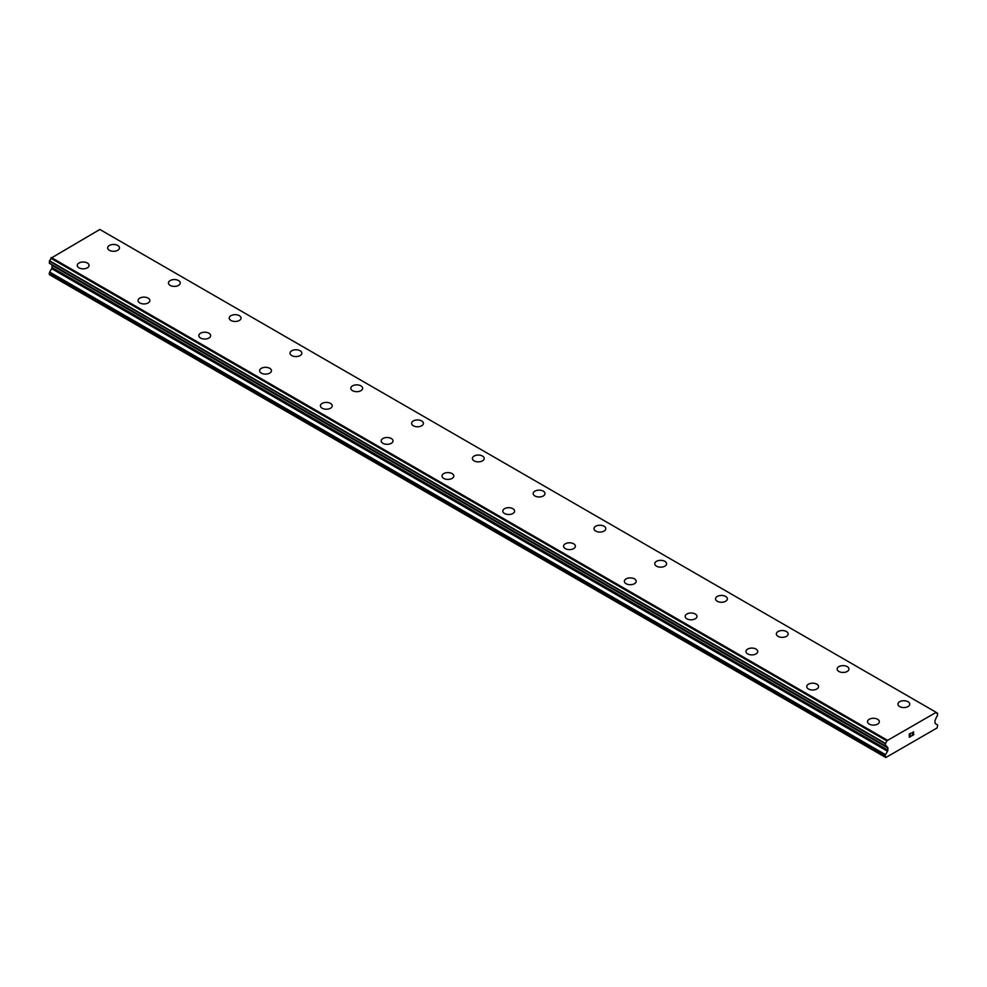 <?xml version="1.0" encoding="UTF-8"?>
<svg xmlns="http://www.w3.org/2000/svg" width="987" height="987" viewBox="0 0 987 987"><rect width="100%" height="100%" fill="white"/><g stroke="black" fill="none" stroke-linecap="round" stroke-linejoin="round"><path stroke-width="1.48" d="M107.645 247.873A5.91 3.417 180 0 1 111.297 244.727A5.91 3.417 180 0 1 117.737 245.467A5.91 3.417 180 0 1 119.476 247.885A5.91 3.417 180 0 1 115.824 251.031A5.91 3.417 180 0 1 109.384 250.291A5.91 3.417 180 0 1 107.645 247.873A5.91 3.417 180 0 1 111.297 244.727A5.91 3.417 180 0 1 117.737 245.467A5.91 3.417 180 0 1 119.476 247.873M168.444 282.973A5.91 3.417 180 0 1 172.083 279.827A5.91 3.417 180 0 1 178.524 280.555A5.91 3.417 180 0 1 180.263 282.973A5.91 3.417 180 0 1 176.611 286.131A5.91 3.417 180 0 1 170.171 285.391A5.91 3.417 180 0 1 168.444 282.973A5.91 3.417 180 0 1 172.096 279.827A5.91 3.417 180 0 1 178.524 280.567A5.91 3.417 180 0 1 180.263 282.973M229.231 318.073A5.91 3.417 180 0 1 232.883 314.915A5.91 3.417 180 0 1 239.323 315.655A5.91 3.417 180 0 1 241.05 318.073A5.91 3.417 180 0 1 237.398 321.219A5.91 3.417 180 0 1 230.958 320.479A5.91 3.417 180 0 1 229.231 318.073A5.91 3.417 180 0 1 232.883 314.927A5.91 3.417 180 0 1 239.323 315.667A5.91 3.417 180 0 1 241.05 318.073M290.018 353.173A5.91 3.417 180 0 1 293.67 350.015A5.91 3.417 180 0 1 300.11 350.755A5.91 3.417 180 0 1 301.837 353.173A5.91 3.417 180 0 1 298.197 356.319A5.91 3.417 180 0 1 291.757 355.579A5.91 3.417 180 0 1 290.018 353.173A5.91 3.417 180 0 1 293.67 350.027A5.91 3.417 180 0 1 300.11 350.767A5.91 3.417 180 0 1 301.837 353.173M350.817 388.261A5.91 3.417 180 0 1 354.456 385.115A5.91 3.417 180 0 1 360.897 385.855A5.91 3.417 180 0 1 362.636 388.273A5.91 3.417 180 0 1 358.984 391.42A5.91 3.417 180 0 1 352.544 390.679A5.91 3.417 180 0 1 350.817 388.261A5.91 3.417 180 0 1 354.469 385.115A5.91 3.417 180 0 1 360.897 385.855A5.91 3.417 180 0 1 362.636 388.261M411.604 423.361A5.91 3.417 180 0 1 415.256 420.203A5.91 3.417 180 0 1 421.696 420.943A5.91 3.417 180 0 1 423.423 423.361A5.91 3.417 180 0 1 419.771 426.52A5.91 3.417 180 0 1 413.331 425.779A5.91 3.417 180 0 1 411.604 423.361A5.91 3.417 180 0 1 415.256 420.215A5.91 3.417 180 0 1 421.696 420.955A5.91 3.417 180 0 1 423.423 423.361M472.391 458.462A5.91 3.417 180 0 1 476.042 455.303A5.91 3.417 180 0 1 482.483 456.043A5.91 3.417 180 0 1 484.21 458.462A5.91 3.417 180 0 1 480.57 461.608A5.91 3.417 180 0 1 474.118 460.867A5.91 3.417 180 0 1 472.391 458.462A5.91 3.417 180 0 1 476.042 455.315A5.91 3.417 180 0 1 482.483 456.056A5.91 3.417 180 0 1 484.21 458.462M533.177 493.562A5.91 3.417 180 0 1 536.829 490.403A5.91 3.417 180 0 1 543.269 491.144A5.91 3.417 180 0 1 545.009 493.562A5.91 3.417 180 0 1 541.357 496.708A5.91 3.417 180 0 1 534.917 495.967A5.91 3.417 180 0 1 533.177 493.562A5.91 3.417 180 0 1 536.829 490.416A5.91 3.417 180 0 1 543.269 491.156A5.91 3.417 180 0 1 545.009 493.562M593.977 528.65A5.91 3.417 180 0 1 597.616 525.503A5.91 3.417 180 0 1 604.069 526.244A5.91 3.417 180 0 1 605.796 528.662A5.91 3.417 180 0 1 602.144 531.808A5.91 3.417 180 0 1 595.704 531.068A5.91 3.417 180 0 1 593.977 528.65A5.91 3.417 180 0 1 597.628 525.503A5.91 3.417 180 0 1 604.069 526.244A5.91 3.417 180 0 1 605.796 528.65M654.763 563.75A5.91 3.417 180 0 1 658.415 560.591A5.91 3.417 180 0 1 664.856 561.332A5.91 3.417 180 0 1 666.583 563.75A5.91 3.417 180 0 1 662.931 566.908A5.91 3.417 180 0 1 656.491 566.168A5.91 3.417 180 0 1 654.763 563.75A5.91 3.417 180 0 1 658.415 560.604A5.91 3.417 180 0 1 664.856 561.344A5.91 3.417 180 0 1 666.583 563.75M715.55 598.85A5.91 3.417 180 0 1 719.202 595.692A5.91 3.417 180 0 1 725.642 596.432A5.91 3.417 180 0 1 727.37 598.85A5.91 3.417 180 0 1 723.73 601.996A5.91 3.417 180 0 1 717.29 601.256A5.91 3.417 180 0 1 715.55 598.85A5.91 3.417 180 0 1 719.202 595.704A5.91 3.417 180 0 1 725.642 596.444A5.91 3.417 180 0 1 727.37 598.85M776.35 633.938A5.91 3.417 180 0 1 779.989 630.792A5.91 3.417 180 0 1 786.429 631.532A5.91 3.417 180 0 1 788.169 633.95A5.91 3.417 180 0 1 784.517 637.096A5.91 3.417 180 0 1 778.077 636.356A5.91 3.417 180 0 1 776.35 633.938A5.91 3.417 180 0 1 780.001 630.804A5.91 3.417 180 0 1 786.429 631.544A5.91 3.417 180 0 1 788.169 633.938M837.136 669.038A5.91 3.417 180 0 1 840.788 665.892A5.91 3.417 180 0 1 847.228 666.632A5.91 3.417 180 0 1 848.956 669.05A5.91 3.417 180 0 1 845.304 672.196A5.91 3.417 180 0 1 838.864 671.456A5.91 3.417 180 0 1 837.136 669.038A5.91 3.417 180 0 1 840.788 665.892A5.91 3.417 180 0 1 847.228 666.632A5.91 3.417 180 0 1 848.956 669.038M908.015 701.732A5.91 3.417 180 0 1 909.743 704.138A5.91 3.417 180 0 1 906.103 707.297A5.91 3.417 180 0 1 899.65 706.556A5.91 3.417 180 0 1 897.923 704.138A5.91 3.417 180 0 1 901.575 700.992A5.91 3.417 180 0 1 908.015 701.732M897.923 704.138A5.91 3.417 180 0 1 901.575 700.98A5.91 3.417 180 0 1 908.015 701.72A5.91 3.417 180 0 1 909.743 704.138M77.257 265.429A5.91 3.417 180 0 1 80.897 262.271A5.91 3.417 180 0 1 87.349 263.011A5.91 3.417 180 0 1 89.077 265.429A5.91 3.417 180 0 1 85.425 268.575A5.91 3.417 180 0 1 78.985 267.835A5.91 3.417 180 0 1 77.257 265.429A5.91 3.417 180 0 1 80.909 262.283A5.91 3.417 180 0 1 87.349 263.023A5.91 3.417 180 0 1 89.077 265.429M138.044 300.517A5.91 3.417 180 0 1 141.696 297.371A5.91 3.417 180 0 1 148.136 298.111A5.91 3.417 180 0 1 149.864 300.529A5.91 3.417 180 0 1 146.212 303.675A5.91 3.417 180 0 1 139.772 302.935A5.91 3.417 180 0 1 138.044 300.517A5.91 3.417 180 0 1 141.696 297.383A5.91 3.417 180 0 1 148.136 298.123A5.91 3.417 180 0 1 149.864 300.517M198.831 335.617A5.91 3.417 180 0 1 202.483 332.471A5.91 3.417 180 0 1 208.923 333.211A5.91 3.417 180 0 1 210.65 335.629A5.91 3.417 180 0 1 207.011 338.775A5.91 3.417 180 0 1 200.571 338.035A5.91 3.417 180 0 1 198.831 335.617A5.91 3.417 180 0 1 202.483 332.471A5.91 3.417 180 0 1 208.923 333.211A5.91 3.417 180 0 1 210.65 335.617M269.71 368.311A5.91 3.417 180 0 1 271.45 370.717A5.91 3.417 180 0 1 267.798 373.863A5.91 3.417 180 0 1 261.358 373.123A5.91 3.417 180 0 1 259.63 370.717A5.91 3.417 180 0 1 263.282 367.571A5.91 3.417 180 0 1 269.71 368.311M259.63 370.717A5.91 3.417 180 0 1 263.27 367.559A5.91 3.417 180 0 1 269.71 368.299A5.91 3.417 180 0 1 271.45 370.717M330.509 403.412A5.91 3.417 180 0 1 332.237 405.817A5.91 3.417 180 0 1 328.585 408.963A5.91 3.417 180 0 1 322.144 408.223A5.91 3.417 180 0 1 320.417 405.817A5.91 3.417 180 0 1 324.069 402.671A5.91 3.417 180 0 1 330.509 403.412M320.417 405.817A5.91 3.417 180 0 1 324.069 402.659A5.91 3.417 180 0 1 330.509 403.399A5.91 3.417 180 0 1 332.237 405.817M381.204 440.918A5.91 3.417 180 0 1 384.856 437.772A5.91 3.417 180 0 1 391.296 438.512A5.91 3.417 180 0 1 393.023 440.918M391.296 438.499A5.91 3.417 180 0 1 393.023 440.905A5.91 3.417 180 0 1 389.384 444.064A5.91 3.417 180 0 1 382.931 443.323A5.91 3.417 180 0 1 381.204 440.905A5.91 3.417 180 0 1 384.856 437.759A5.91 3.417 180 0 1 391.296 438.499M441.991 476.018A5.91 3.417 180 0 1 445.643 472.859A5.91 3.417 180 0 1 452.083 473.6A5.91 3.417 180 0 1 453.823 476.018M452.083 473.6A5.91 3.417 180 0 1 453.823 476.005A5.91 3.417 180 0 1 450.171 479.164A5.91 3.417 180 0 1 443.731 478.424A5.91 3.417 180 0 1 441.991 476.005A5.91 3.417 180 0 1 445.643 472.859A5.91 3.417 180 0 1 452.083 473.6M502.79 511.106A5.91 3.417 180 0 1 506.43 507.947A5.91 3.417 180 0 1 512.882 508.687A5.91 3.417 180 0 1 514.609 511.106A5.91 3.417 180 0 1 510.958 514.252A5.91 3.417 180 0 1 504.517 513.511A5.91 3.417 180 0 1 502.79 511.106A5.91 3.417 180 0 1 506.442 507.96A5.91 3.417 180 0 1 512.882 508.7A5.91 3.417 180 0 1 514.609 511.106M563.577 546.206A5.91 3.417 180 0 1 567.229 543.047A5.91 3.417 180 0 1 573.669 543.788A5.91 3.417 180 0 1 575.396 546.206A5.91 3.417 180 0 1 571.744 549.352A5.91 3.417 180 0 1 565.304 548.612A5.91 3.417 180 0 1 563.577 546.206A5.91 3.417 180 0 1 567.229 543.06A5.91 3.417 180 0 1 573.669 543.8A5.91 3.417 180 0 1 575.396 546.206M624.364 581.294A5.91 3.417 180 0 1 628.016 578.148A5.91 3.417 180 0 1 634.456 578.888A5.91 3.417 180 0 1 636.183 581.306A5.91 3.417 180 0 1 632.544 584.452A5.91 3.417 180 0 1 626.103 583.712A5.91 3.417 180 0 1 624.364 581.294A5.91 3.417 180 0 1 628.016 578.148A5.91 3.417 180 0 1 634.456 578.9A5.91 3.417 180 0 1 636.183 581.294M685.163 616.394A5.91 3.417 180 0 1 688.803 613.248A5.91 3.417 180 0 1 695.243 613.988A5.91 3.417 180 0 1 696.982 616.394A5.91 3.417 180 0 1 693.33 619.552A5.91 3.417 180 0 1 686.89 618.812A5.91 3.417 180 0 1 685.163 616.394A5.91 3.417 180 0 1 688.815 613.248A5.91 3.417 180 0 1 695.243 613.988A5.91 3.417 180 0 1 696.982 616.394M745.95 651.494A5.91 3.417 180 0 1 749.602 648.336A5.91 3.417 180 0 1 756.042 649.076A5.91 3.417 180 0 1 757.769 651.494A5.91 3.417 180 0 1 754.117 654.64A5.91 3.417 180 0 1 747.677 653.9A5.91 3.417 180 0 1 745.95 651.494A5.91 3.417 180 0 1 749.602 648.348A5.91 3.417 180 0 1 756.042 649.088A5.91 3.417 180 0 1 757.769 651.494M806.737 686.594A5.91 3.417 180 0 1 810.389 683.436A5.91 3.417 180 0 1 816.829 684.176A5.91 3.417 180 0 1 818.556 686.594A5.91 3.417 180 0 1 814.917 689.74A5.91 3.417 180 0 1 808.476 689A5.91 3.417 180 0 1 806.737 686.594A5.91 3.417 180 0 1 810.389 683.448A5.91 3.417 180 0 1 816.829 684.188A5.91 3.417 180 0 1 818.556 686.594M867.524 721.682A5.91 3.417 180 0 1 871.176 718.536A5.91 3.417 180 0 1 877.616 719.276A5.91 3.417 180 0 1 879.355 721.694A5.91 3.417 180 0 1 875.703 724.84A5.91 3.417 180 0 1 869.263 724.1A5.91 3.417 180 0 1 867.524 721.682A5.91 3.417 180 0 1 871.188 718.536A5.91 3.417 180 0 1 877.616 719.276A5.91 3.417 180 0 1 879.355 721.682M909.508 734.118L909.508 735.414L909.496 734.106L910.952 733.267L909.496 734.106M909.508 735.414L910.285 734.97M909.508 735.636L909.508 736.944L909.496 735.636M909.508 736.944L910.952 736.105M909.311 737.264L910.952 736.314L909.311 737.277L909.311 734.007L910.952 733.057M912.087 733.23L913.592 731.848M913.604 732.798L913.197 733.649L913.592 732.798M913.197 733.649L912.321 735.315L913.197 733.649M912.321 735.315L913.863 734.427M911.926 735.759L913.863 734.636L911.914 735.771L913.543 732.502L912.407 732.576L913.407 731.996M887.523 751.218A1.616 0.925 -60 0 0 887.856 750.095L887.856 747.936A1.616 0.925 -60 0 0 887.523 747.221A1.616 0.925 -60 0 1 887.523 747.221L886.844 746.789A2.542 1.468 -60 0 0 886.338 745.925A2.542 1.468 -60 0 0 885.388 745.901L885.388 743.347A2.542 1.468 -60 0 0 886.758 740.855L936.12 712.367A2.542 1.468 -60 0 0 936.614 713.219A2.542 1.468 -60 0 0 937.49 713.268L937.477 715.834A2.542 1.468 -60 0 0 936.021 718.4L935.355 719.585A1.616 0.925 -60 0 0 935.01 720.72L935.01 722.866A1.616 0.925 -60 0 0 935.343 723.607L937.317 724.779A1.616 0.925 -60 0 1 937.65 725.519L937.045 727.962L885.82 757.535L885.216 755.795A1.616 0.925 -60 0 1 885.549 754.66L887.523 751.218L51.657 268.637L49.683 272.079A1.616 0.925 120 0 0 49.35 273.202L49.35 274.596L885.216 757.177M51.768 264.726A1.616 0.925 -60 0 1 51.99 265.355L51.99 267.514A1.616 0.925 -60 0 1 51.657 268.637M50.979 264.22L886.881 746.875M935.713 712.059L99.847 229.465L50.88 258.273A2.542 1.468 -60 0 1 49.51 260.765L49.412 263.319L885.216 745.802M887.153 740.09L51.287 257.508M886.758 740.855L50.88 258.273M887.856 747.936L51.99 265.355M937.49 713.268L936.132 712.491M886.819 740.694L50.942 258.113M885.388 743.347L49.51 260.765M885.216 743.68L49.35 261.099M885.216 745.765L49.35 263.171M886.844 746.789L885.327 745.913M887.856 750.095L51.99 267.514M885.549 754.66L49.683 272.079M885.216 755.795L49.35 273.202M937.588 713.268L936.12 712.429M885.277 745.901L49.412 263.319"/></g></svg>

